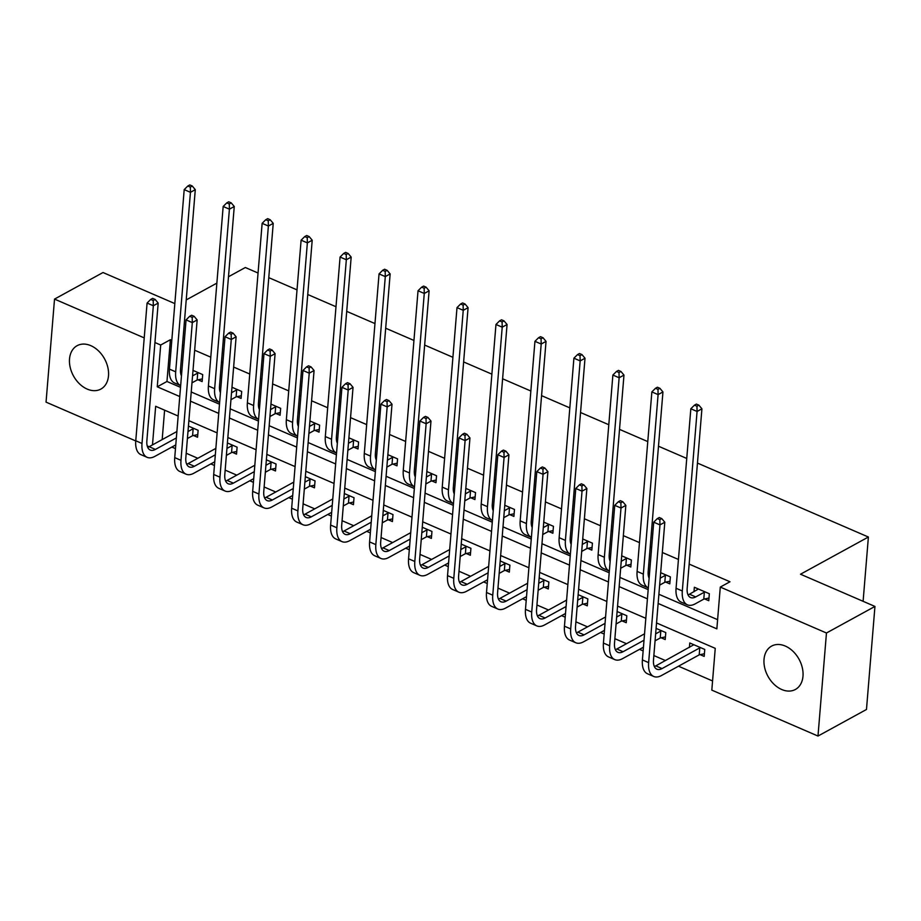 <?xml version="1.0" encoding="UTF-8"?>
<svg xmlns="http://www.w3.org/2000/svg" width="921" height="921" viewBox="0 0 921 921"><rect width="100%" height="100%" fill="white"/><g stroke="black" fill="none" stroke-linecap="round" stroke-linejoin="round"><path stroke-width="1.38" d="M90.799 345.651A24.729 17.729 61.3 0 1 107.815 367.318A24.729 17.729 61.3 0 1 100.896 389.065A24.729 17.729 61.3 0 1 87.219 389.099A24.729 17.729 61.3 0 1 70.203 367.421A24.729 17.729 61.3 0 1 77.122 345.686A24.729 17.729 61.3 0 1 90.799 345.651M785.291 646.058A24.729 17.729 61.3 0 1 802.306 667.737A24.729 17.729 61.3 0 1 795.387 689.472A24.729 17.729 61.3 0 1 781.722 689.507A24.729 17.729 61.3 0 1 764.706 667.829A24.729 17.729 61.3 0 1 771.614 646.093A24.729 17.729 61.3 0 1 785.291 646.058M697.462 463.079L868.388 537.024L800.499 574.22L874.95 606.432L866.477 709.481L817.986 736.052L711.818 690.128L715.249 648.349L656.535 622.953M171.859 447.053L175.474 448.619M186.192 453.259L197.808 458.278M210.828 463.919L214.443 465.485M225.161 470.113L236.778 475.144M249.81 480.774L253.425 482.339M264.143 486.979L275.747 491.998M288.78 497.628L292.394 499.194M303.113 503.833L314.717 508.853M327.749 514.494L331.364 516.048M342.082 520.687L353.699 525.707M366.719 531.348L370.334 532.914M381.052 537.542L392.668 542.573M405.689 548.202L409.304 549.768M420.022 554.407L431.638 559.427M444.659 565.057L448.274 566.622M458.992 571.262L470.608 576.281M483.64 581.922L487.255 583.488M497.973 588.116L509.578 593.147M522.61 598.777L526.225 600.342M536.943 604.982L548.548 610.001M561.58 615.631L565.195 617.197M575.913 621.836L587.529 626.856M600.55 632.497L604.164 634.051M614.883 638.69L626.499 643.71M639.519 649.351L643.134 650.917M653.852 655.545L665.469 660.576M678.489 666.205L712.566 680.953M176.878 431.535L149.167 446.72L147.199 445.902M135.755 440.952L46.05 402.143L54.523 299.095L144.229 337.892M228.489 276.749L245.343 267.516L258.053 273.019M268.771 277.647L297.023 289.873M307.741 294.513L335.992 306.728M346.71 311.367L374.974 323.582M385.692 328.221L413.943 340.448M424.662 345.076L452.913 357.302M463.631 361.941L491.883 374.156M502.601 378.796L530.853 391.022M541.571 395.65L569.823 407.876M580.541 412.516L608.804 424.731M619.522 429.37L647.774 441.585M658.492 446.225L686.744 458.451M863.104 601.309L868.388 537.024M164.606 410.167L162.177 439.593M700.133 654.658L704.185 656.408L704.761 649.443L689.771 642.962L689.403 647.451M661.163 637.804L665.215 639.554L665.791 632.589L656.086 628.398M622.193 620.938L626.245 622.7L626.821 615.735L617.116 611.532M583.223 604.084L587.276 605.834L587.84 598.88L578.146 594.678M544.242 587.23L548.306 588.98L548.87 582.014L539.176 577.824M505.272 570.364L509.325 572.125L509.9 565.16L500.195 560.958M466.302 553.509L470.355 555.259L470.93 548.306L461.225 544.104M427.332 536.655L431.385 538.405L431.961 531.44L422.255 527.249M388.363 519.801L392.415 521.551L392.991 514.586L383.286 510.395M349.393 502.935L353.445 504.696L354.021 497.731L344.316 493.529M310.412 486.081L314.475 487.831L315.04 480.877L305.346 476.675M271.442 469.226L275.494 470.976L276.07 464.011L266.365 459.821M232.472 452.361L236.524 454.122L237.1 447.157L227.395 442.955M193.502 435.506L197.555 437.256L198.13 430.303L188.425 426.101M658.135 603.462L716.849 628.859L720.291 587.08L729.985 581.761L689.15 564.101M678.443 559.461L662.326 552.496M651.608 547.857L650.18 547.247M639.462 542.607L623.356 535.642M612.638 531.003L611.21 530.381M600.492 525.753L584.386 518.776M573.668 514.148L572.24 513.527M561.522 508.887L545.416 501.922M534.698 497.282L533.271 496.672M522.552 492.033L506.435 485.068M495.728 480.428L494.301 479.818M483.583 475.178L467.465 468.213M456.747 463.574L455.319 462.952M444.613 458.324L428.495 451.348M417.777 446.72L416.35 446.098M405.631 441.458L389.525 434.493M378.807 429.854L377.38 429.244M366.662 424.604L350.556 417.639M339.837 412.999L338.41 412.378M327.692 407.75L311.586 400.773M300.868 396.145L299.44 395.523M288.722 390.884L272.604 383.919M261.898 379.279L260.47 378.669M249.752 374.03L233.635 367.065M222.917 362.425L221.489 361.815M210.782 357.175L194.665 350.21M183.947 345.571L182.519 344.949M171.801 340.321L170.397 339.711L166.954 381.478L180.516 387.35M191.234 391.989L219.486 404.204M230.204 408.843L258.456 421.058M269.174 425.698L297.425 437.924M308.144 442.552L336.407 454.778M347.113 459.418L375.377 471.633M386.095 476.272L414.346 488.498M425.065 493.126L453.316 505.353M464.034 509.992L492.286 522.207M503.004 526.847L531.256 539.061M541.974 543.701L570.237 555.927M580.944 560.555L609.207 572.781M619.925 577.421L648.177 589.636M658.895 594.275L717.609 619.672M704.715 598.949L708.767 600.711L709.343 593.746L694.353 587.264L693.985 591.754M665.745 582.095L669.797 583.845L670.373 576.891L660.668 572.689M626.775 565.241L630.827 566.991L631.392 560.026L621.698 555.835M587.794 548.375L591.858 550.136L592.422 543.171L582.728 538.969M548.824 531.521L552.876 533.271L553.452 526.317L543.747 522.115M509.854 514.666L513.906 516.416L514.482 509.451L504.777 505.261M470.884 497.812L474.937 499.562L475.512 492.597L465.807 488.406M431.914 480.946L435.967 482.708L436.542 475.743L426.837 471.54M392.945 464.092L396.997 465.842L397.561 458.888L387.868 454.686M353.963 447.238L358.027 448.988L358.591 442.022L348.898 437.832M314.994 430.372L319.046 432.133L319.622 425.168L309.917 420.966M276.024 413.517L280.076 415.267L280.652 408.314L270.947 404.112M237.054 396.663L241.106 398.413L241.682 391.448L231.977 387.257M198.084 379.809L202.136 381.559L202.712 374.594L193.007 370.403M874.95 606.432L826.459 633.003L817.986 736.052M174.829 303.585L103.014 272.524L54.523 299.095M186.226 299.912L216.861 283.127M154.935 342.531L160.691 345.018L157.261 386.797L179.756 396.537M170.397 339.711L160.691 345.018M720.291 587.08L826.459 633.003M190.474 401.165L218.726 413.391M229.444 418.019L257.707 430.245M268.425 434.885L296.677 447.099M307.395 451.739L335.647 463.965M346.365 468.593L374.617 480.82M385.335 485.459L413.587 497.674M424.305 502.313L452.556 514.54M463.275 519.168L491.538 531.394M502.256 536.022L530.508 548.248M541.226 552.888L569.477 565.103M580.195 569.742L608.447 581.968M619.165 586.596L647.417 598.823M178.156 416.027L155.661 406.299L152.483 444.901M645.817 618.313L617.565 606.099M606.847 601.459L578.595 589.244M567.877 584.605L539.614 572.378M528.907 567.75L500.644 555.524M489.926 550.885L461.674 538.67M450.956 534.03L422.704 521.804M411.986 517.176L383.735 504.95M373.017 500.31L344.765 488.095M334.047 483.456L305.784 471.241M295.077 466.602L266.814 454.375M256.096 449.747L227.844 437.521M217.126 432.882L188.874 420.667M166.954 381.478L157.261 386.797M698.406 589.014L689.472 594.218A15.853 8.139 -66.6 0 1 688.022 594.862M704.358 592.191L695.712 596.923A15.853 8.139 -66.6 0 1 690.566 597.545A15.853 8.139 -66.6 0 1 687.17 588.312L701.917 408.809L697.07 411.468L682.311 590.971A23.785 12.203 113.4 0 0 687.423 604.821A23.785 12.203 113.4 0 0 695.148 603.888L703.782 599.145L704.358 592.191L705.29 591.984M708.986 598.04L703.782 599.145M696.955 406.23L698.889 405.171L696.391 404.089L694.457 405.159L696.955 406.23L697.07 411.468L690.831 408.763L676.072 588.266A23.785 12.203 113.4 0 0 681.172 602.127L687.423 604.821M690.831 408.763L694.457 405.159M698.889 405.171L701.917 408.809M704.404 653.749L699.212 654.854L699.776 647.889L662.049 668.577A15.853 8.139 -66.6 0 1 656.892 669.199A15.853 8.139 -66.6 0 1 653.496 659.966L664.812 522.23L659.966 524.889L648.637 662.625A23.785 12.203 113.4 0 0 653.749 676.475A23.785 12.203 113.4 0 0 661.474 675.53L699.212 654.854M699.776 647.889L700.708 647.693M693.824 644.723L655.798 665.871A15.853 8.139 -66.6 0 1 654.347 666.516M659.839 519.663L661.785 518.604L659.286 517.521L657.341 518.581L659.839 519.663L659.966 524.889L653.726 522.195L642.398 659.92A23.785 12.203 113.4 0 0 647.498 673.769L653.749 676.475M653.726 522.195L657.341 518.581M661.785 518.604L664.812 522.23M670.016 581.186L664.812 582.291L665.388 575.326L660.219 578.158M665.388 575.326L666.309 575.13M659.643 585.123L664.812 582.291M649.121 578.158A15.853 8.139 -66.6 0 1 648.188 571.457L662.947 391.943L658.101 394.602L643.342 574.117A23.785 12.203 113.4 0 0 648.315 587.909L642.202 585.261A23.785 12.203 113.4 0 1 637.102 571.411L651.861 391.909L655.487 388.294L657.985 389.376L659.92 388.317L657.421 387.234L655.487 388.294M657.985 389.376L658.101 394.602L651.861 391.909M659.92 388.317L662.947 391.943M631.046 564.331L625.843 565.436L626.418 558.471L621.249 561.303M626.418 558.471L627.339 558.276M620.673 568.269L625.843 565.436M610.151 561.292A15.853 8.139 -66.6 0 1 609.218 554.592L623.978 375.089L619.131 377.748L604.372 557.251A23.785 12.203 113.4 0 0 609.345 571.055L603.232 568.407A23.785 12.203 113.4 0 1 598.132 554.557L612.879 375.043L616.506 371.439L619.004 372.521L620.95 371.462L618.452 370.38L616.506 371.439M619.004 372.521L619.131 377.748L612.879 375.043M620.95 371.462L623.978 375.089M665.434 636.895L660.23 638L660.806 631.035L655.637 633.867M644.021 640.233L623.068 651.711A15.853 8.139 -66.6 0 1 617.922 652.344A15.853 8.139 -66.6 0 1 614.514 643.1L625.843 505.376L620.996 508.035L609.667 645.759A23.785 12.203 113.4 0 0 614.779 659.62A23.785 12.203 113.4 0 0 622.504 658.676L643.445 647.198M655.061 640.832L660.23 638M660.806 631.035L661.739 630.839M644.539 633.821L616.828 649.017A15.853 8.139 -66.6 0 1 615.378 649.65M620.869 502.808L622.815 501.738L620.317 500.667L618.371 501.726L620.869 502.808L620.996 508.035L614.744 505.33L603.428 643.065A23.785 12.203 113.4 0 0 608.528 656.915L614.779 659.62M614.744 505.33L618.371 501.726M622.815 501.738L625.843 505.376M626.464 620.029L621.261 621.134L621.836 614.18L616.667 617.012M605.039 623.379L584.098 634.857A15.853 8.139 -66.6 0 1 578.952 635.478A15.853 8.139 -66.6 0 1 575.544 626.245L586.873 488.521L582.026 491.181L570.698 628.905A23.785 12.203 113.4 0 0 575.809 642.754A23.785 12.203 113.4 0 0 583.534 641.822L604.475 630.344M616.091 623.978L621.261 621.134M621.836 614.18L622.757 613.973M605.569 616.966L577.858 632.151A15.853 8.139 -66.6 0 1 576.408 632.796M581.899 485.943L583.845 484.883L581.347 483.801L579.401 484.872L581.899 485.943L582.026 491.181L575.775 488.475L564.458 626.199A23.785 12.203 113.4 0 0 569.558 640.06L575.809 642.754M575.775 488.475L579.401 484.872M583.845 484.883L586.873 488.521M592.076 547.477L586.873 548.571L587.448 541.617L582.268 544.449M587.448 541.617L588.369 541.421M581.704 551.414L586.873 548.571M571.181 544.438A15.853 8.139 -66.6 0 1 570.249 537.737L585.008 358.234L580.161 360.894L565.402 540.397A23.785 12.203 113.4 0 0 570.375 554.189L564.262 551.552A23.785 12.203 113.4 0 1 559.151 537.691L573.91 358.188L577.536 354.585L580.034 355.667L581.98 354.597L579.482 353.514L577.536 354.585M580.034 355.667L580.161 360.894L573.91 358.188M581.98 354.597L585.008 358.234M553.095 530.611L547.903 531.716L548.479 524.751L543.298 527.595M548.479 524.751L549.4 524.556M542.734 534.548L547.903 531.716M532.2 527.583A15.853 8.139 -66.6 0 1 531.279 520.883L546.038 341.38L541.191 344.028L526.432 523.542A23.785 12.203 113.4 0 0 531.405 537.334L525.292 534.698A23.785 12.203 113.4 0 1 520.181 520.837L534.94 341.334L538.566 337.719L541.064 338.801L543.01 337.742L540.512 336.66L538.566 337.719M541.064 338.801L541.191 344.028L534.94 341.334M543.01 337.742L546.038 341.38M514.125 513.757L508.933 514.862L509.497 507.897L504.328 510.729M509.497 507.897L510.43 507.701M503.752 517.694L508.933 514.862M493.23 510.718A15.853 8.139 -66.6 0 1 492.309 504.029L507.068 324.514L502.21 327.174L487.462 506.677A23.785 12.203 113.4 0 0 492.436 520.48L486.311 517.832A23.785 12.203 113.4 0 1 481.211 503.983L495.97 324.48L499.596 320.865L502.095 321.947L504.029 320.888L501.531 319.806L499.596 320.865M502.095 321.947L502.21 327.174L495.97 324.48M504.029 320.888L507.068 324.514M587.494 603.174L582.291 604.28L582.866 597.315L577.697 600.147M566.07 606.525L545.128 618.003A15.853 8.139 -66.6 0 1 539.982 618.624A15.853 8.139 -66.6 0 1 536.575 609.391L547.903 471.656L543.056 474.315L531.728 612.051A23.785 12.203 113.4 0 0 536.828 625.9A23.785 12.203 113.4 0 0 544.553 624.968L565.494 613.49M577.122 607.112L582.291 604.28M582.866 597.315L583.787 597.119M566.599 600.112L538.889 615.297A15.853 8.139 -66.6 0 1 537.438 615.942M542.93 469.088L544.864 468.029L542.365 466.947L540.431 468.006L542.93 469.088L543.056 474.315L536.805 471.621L525.477 609.345A23.785 12.203 113.4 0 0 530.588 623.195L536.828 625.9M536.805 471.621L540.431 468.006M544.864 468.029L547.903 471.656M548.525 586.32L543.321 587.425L543.897 580.46L538.727 583.292M527.1 589.659L506.159 601.137A15.853 8.139 -66.6 0 1 501.012 601.77A15.853 8.139 -66.6 0 1 497.605 592.537L508.933 454.801L504.075 457.461L492.758 595.185A23.785 12.203 113.4 0 0 497.858 609.046A23.785 12.203 113.4 0 0 505.583 608.102L526.524 596.624M538.152 590.257L543.321 587.425M543.897 580.46L544.818 580.265M527.629 583.246L499.907 598.443A15.853 8.139 -66.6 0 1 498.457 599.087M503.96 452.234L505.894 451.175L503.396 450.093L501.461 451.152L503.96 452.234L504.075 457.461L497.835 454.755L486.507 592.491A23.785 12.203 113.4 0 0 491.618 606.34L497.858 609.046M497.835 454.755L501.461 451.152M505.894 451.175L508.933 454.801M509.543 569.466L504.351 570.56L504.927 563.606L499.746 566.438M488.13 572.804L467.189 584.282A15.853 8.139 -66.6 0 1 462.031 584.916A15.853 8.139 -66.6 0 1 458.635 575.671L469.952 437.947L465.105 440.606L453.788 578.33A23.785 12.203 113.4 0 0 458.888 592.191A23.785 12.203 113.4 0 0 466.613 591.247L487.554 579.77M499.182 573.403L504.351 570.56M504.927 563.606L505.848 563.41M488.66 566.392L460.937 581.588A15.853 8.139 -66.6 0 1 459.487 582.222M464.99 435.38L466.924 434.309L464.426 433.227L462.492 434.298L464.99 435.38L465.105 440.606L458.865 437.901L447.537 575.625A23.785 12.203 113.4 0 0 452.648 589.486L458.888 592.191M458.865 437.901L462.492 434.298M466.924 434.309L469.952 437.947M475.155 496.903L469.952 498.008L470.527 491.043L465.358 493.875M470.527 491.043L471.46 490.847M464.783 500.84L469.952 498.008M454.26 493.863A15.853 8.139 -66.6 0 1 453.339 487.163L468.087 307.66L463.24 310.319L448.481 489.822A23.785 12.203 113.4 0 0 453.454 503.626L447.341 500.978A23.785 12.203 113.4 0 1 442.241 487.128L457 307.614L460.627 304.011L463.125 305.093L465.059 304.022L462.561 302.951L460.627 304.011M463.125 305.093L463.24 310.319L457 307.614M465.059 304.022L468.087 307.66M470.573 552.6L465.381 553.705L465.945 546.74L460.776 549.584M449.16 555.95L428.219 567.428A15.853 8.139 -66.6 0 1 423.061 568.05A15.853 8.139 -66.6 0 1 419.665 558.817L430.982 421.093L426.135 423.741L414.807 561.476A23.785 12.203 113.4 0 0 419.918 575.326A23.785 12.203 113.4 0 0 427.643 574.393L448.585 562.915M460.201 556.537L465.381 553.705M465.945 546.74L466.878 546.544M449.69 549.538L421.968 564.723A15.853 8.139 -66.6 0 1 420.517 565.367M426.02 418.514L427.954 417.455L425.456 416.373L423.522 417.432L426.02 418.514L426.135 423.741L419.895 421.047L408.567 558.771A23.785 12.203 113.4 0 0 413.667 572.632L419.918 575.326M419.895 421.047L423.522 417.432M427.954 417.455L430.982 421.093M436.186 480.037L430.982 481.142L431.558 474.188L426.388 477.02M431.558 474.188L432.479 473.981M425.813 483.986L430.982 481.142M415.29 477.009A15.853 8.139 -66.6 0 1 414.358 470.309L429.117 290.806L424.27 293.465L409.511 472.968A23.785 12.203 113.4 0 0 414.485 486.76L408.371 484.124A23.785 12.203 113.4 0 1 403.271 470.263L418.03 290.76L421.657 287.156L424.155 288.227L426.089 287.168L423.591 286.086L421.657 287.156M424.155 288.227L424.27 293.465L418.03 290.76M426.089 287.168L429.117 290.806M431.604 535.746L426.4 536.851L426.976 529.886L421.806 532.718M410.19 539.096L389.238 550.574A15.853 8.139 -66.6 0 1 384.092 551.195A15.853 8.139 -66.6 0 1 380.695 541.962L392.012 404.227L387.165 406.886L375.837 544.622A23.785 12.203 113.4 0 0 380.949 558.471A23.785 12.203 113.4 0 0 388.674 557.527L409.615 546.049M421.231 539.683L426.4 536.851M426.976 529.886L427.908 529.69M410.708 532.672L382.998 547.868A15.853 8.139 -66.6 0 1 381.547 548.513M387.039 401.66L388.984 400.6L386.486 399.518L384.541 400.577L387.039 401.66L387.165 406.886L380.914 404.192L369.597 541.916A23.785 12.203 113.4 0 0 374.697 555.766L380.949 558.471M380.914 404.192L384.541 400.577M388.984 400.6L392.012 404.227M397.216 463.182L392.012 464.288L392.588 457.323L387.419 460.155M392.588 457.323L393.509 457.127M386.843 467.12L392.012 464.288M376.321 460.155A15.853 8.139 -66.6 0 1 375.388 453.454L390.147 273.94L385.3 276.599L370.541 456.114A23.785 12.203 113.4 0 0 375.515 469.906L369.402 467.258A23.785 12.203 113.4 0 1 364.302 453.408L379.049 273.905L382.675 270.29L385.174 271.373L387.119 270.314L384.621 269.231L382.675 270.29M385.174 271.373L385.3 276.599L379.049 273.905M387.119 270.314L390.147 273.94M392.634 518.891L387.43 519.997L388.006 513.032L382.837 515.864M371.209 522.23L350.268 533.708A15.853 8.139 -66.6 0 1 345.122 534.341A15.853 8.139 -66.6 0 1 341.714 525.097L353.042 387.373L348.196 390.032L336.867 527.756A23.785 12.203 113.4 0 0 341.979 541.617A23.785 12.203 113.4 0 0 349.704 540.673L370.645 529.195M382.261 522.829L387.43 519.997M388.006 513.032L388.927 512.836M371.739 515.818L344.028 531.014A15.853 8.139 -66.6 0 1 342.577 531.647M348.069 384.805L350.015 383.735L347.516 382.664L345.571 383.723L348.069 384.805L348.196 390.032L341.944 387.327L330.627 525.062A23.785 12.203 113.4 0 0 335.728 538.912L341.979 541.617M341.944 387.327L345.571 383.723M350.015 383.735L353.042 387.373M358.246 446.328L353.042 447.433L353.618 440.468L348.437 443.3M353.618 440.468L354.539 440.273M347.873 450.265L353.042 447.433M337.351 443.289A15.853 8.139 -66.6 0 1 336.418 436.589L351.177 257.086L346.331 259.745L331.572 439.248A23.785 12.203 113.4 0 0 336.545 453.051L330.432 450.404A23.785 12.203 113.4 0 1 325.32 436.554L340.079 257.04L343.706 253.436L346.204 254.518L348.15 253.459L345.651 252.377L343.706 253.436M346.204 254.518L346.331 259.745L340.079 257.04M348.15 253.459L351.177 257.086M353.664 502.026L348.46 503.131L349.036 496.177L343.867 499.009M332.239 505.376L311.298 516.854A15.853 8.139 -66.6 0 1 306.152 517.475A15.853 8.139 -66.6 0 1 302.744 508.242L314.073 370.518L309.226 373.178L297.897 510.902A23.785 12.203 113.4 0 0 302.997 524.751A23.785 12.203 113.4 0 0 310.722 523.819L331.664 512.341M343.291 505.974L348.46 503.131M349.036 496.177L349.957 495.97M332.769 498.963L305.058 514.148A15.853 8.139 -66.6 0 1 303.608 514.793M309.099 367.94L311.033 366.88L308.535 365.798L306.601 366.869L309.099 367.94L309.226 373.178L302.974 370.472L291.658 508.196A23.785 12.203 113.4 0 0 296.758 522.057L302.997 524.751M302.974 370.472L306.601 366.869M311.033 366.88L314.073 370.518M319.265 429.474L314.073 430.568L314.648 423.614L309.468 426.446M314.648 423.614L315.569 423.418M308.903 433.411L314.073 430.568M298.369 426.435A15.853 8.139 -66.6 0 1 297.448 419.734L312.207 240.231L307.361 242.891L292.602 422.394A23.785 12.203 113.4 0 0 297.575 436.186L291.462 433.549A23.785 12.203 113.4 0 1 286.35 419.688L301.109 240.185L304.736 236.582L307.234 237.664L309.18 236.593L306.681 235.511L304.736 236.582M307.234 237.664L307.361 242.891L301.109 240.185M309.18 236.593L312.207 240.231M314.694 485.171L309.491 486.276L310.066 479.311L304.897 482.144M293.269 488.521L272.328 499.999A15.853 8.139 -66.6 0 1 267.182 500.621A15.853 8.139 -66.6 0 1 263.774 491.388L275.103 353.652L270.244 356.312L258.928 494.047A23.785 12.203 113.4 0 0 264.028 507.897A23.785 12.203 113.4 0 0 271.753 506.964L292.694 495.486M304.321 489.109L309.491 486.276M310.066 479.311L310.987 479.116M293.799 482.109L266.077 497.294A15.853 8.139 -66.6 0 1 264.626 497.939M270.129 351.085L272.063 350.026L269.565 348.944L267.631 350.003L270.129 351.085L270.244 356.312L264.005 353.618L252.676 491.342A23.785 12.203 113.4 0 0 257.788 505.192L264.028 507.897M264.005 353.618L267.631 350.003M272.063 350.026L275.103 353.652M280.295 412.608L275.103 413.713L275.667 406.748L270.498 409.592M275.667 406.748L276.599 406.552M269.922 416.545L275.103 413.713M259.4 409.58A15.853 8.139 -66.6 0 1 258.479 402.88L273.238 223.377L268.379 226.025L253.632 405.539A23.785 12.203 113.4 0 0 258.605 419.331L252.481 416.695A23.785 12.203 113.4 0 1 247.381 402.834L262.14 223.331L265.766 219.716L268.264 220.798L270.198 219.739L267.7 218.657L265.766 219.716M268.264 220.798L268.379 226.025L262.14 223.331M270.198 219.739L273.238 223.377M275.713 468.317L270.521 469.422L271.096 462.457L265.916 465.289M254.3 471.656L233.358 483.145A15.853 8.139 -66.6 0 1 228.201 483.767A15.853 8.139 -66.6 0 1 224.805 474.534L236.121 336.798L231.275 339.458L219.958 477.182A23.785 12.203 113.4 0 0 225.058 491.043A23.785 12.203 113.4 0 0 232.783 490.099L253.724 478.621M265.352 472.254L270.521 469.422M271.096 462.457L272.017 462.261M254.829 465.243L227.107 480.44A15.853 8.139 -66.6 0 1 225.657 481.084M231.159 334.231L233.094 333.172L230.595 332.09L228.661 333.149L231.159 334.231L231.275 339.458L225.035 336.752L213.707 474.488A23.785 12.203 113.4 0 0 218.818 488.337L225.058 491.043M225.035 336.752L228.661 333.149M233.094 333.172L236.121 336.798M241.325 395.754L236.121 396.859L236.697 389.894L231.528 392.726M236.697 389.894L237.63 389.698M230.952 399.691L236.121 396.859M220.43 392.714A15.853 8.139 -66.6 0 1 219.509 386.026L234.256 206.511L229.41 209.171L214.651 388.674A23.785 12.203 113.4 0 0 219.624 402.477L213.511 399.829A23.785 12.203 113.4 0 1 208.411 385.98L223.17 206.477L226.796 202.862L229.294 203.944L231.229 202.885L228.73 201.803L226.796 202.862M229.294 203.944L229.41 209.171L223.17 206.477M231.229 202.885L234.256 206.511M236.743 451.463L231.551 452.556L232.115 445.603L226.946 448.435M215.33 454.801L194.389 466.279A15.853 8.139 -66.6 0 1 189.231 466.912A15.853 8.139 -66.6 0 1 185.835 457.668L197.152 319.944L192.305 322.603L180.988 460.327A23.785 12.203 113.4 0 0 186.088 474.188A23.785 12.203 113.4 0 0 193.813 473.244L214.754 461.766M226.37 455.4L231.551 452.556M232.115 445.603L233.048 445.407M215.859 448.389L188.137 463.585A15.853 8.139 -66.6 0 1 186.687 464.219M192.19 317.377L194.124 316.306L191.626 315.224L189.691 316.294L192.19 317.377L192.305 322.603L186.065 319.898L174.737 457.622A23.785 12.203 113.4 0 0 179.837 471.483L186.088 474.188M186.065 319.898L189.691 316.294M194.124 316.306L197.152 319.944M202.355 378.899L197.152 380.005L197.727 373.04L192.558 375.872M197.727 373.04L198.648 372.844M191.982 382.837L197.152 380.005M181.46 375.86A15.853 8.139 -66.6 0 1 180.528 369.16L195.287 189.657L190.44 192.316L175.681 371.819A23.785 12.203 113.4 0 0 180.654 385.623L174.541 382.975A23.785 12.203 113.4 0 1 169.441 369.125L184.2 189.611L187.826 186.007L190.325 187.09L192.259 186.019L189.761 184.948L187.826 186.007M190.325 187.09L190.44 192.316L184.2 189.611M192.259 186.019L195.287 189.657M197.773 434.597L192.581 435.702L193.145 428.737L187.976 431.581M176.36 437.947L155.407 449.425A15.853 8.139 -66.6 0 1 150.261 450.047A15.853 8.139 -66.6 0 1 146.865 440.814L158.182 303.09L153.335 305.737L142.007 443.473A23.785 12.203 113.4 0 0 147.118 457.323A23.785 12.203 113.4 0 0 154.843 456.39L175.784 444.912M187.4 438.534L192.581 435.702M193.145 428.737L194.078 428.541M155.407 449.425L149.167 446.72A15.853 8.139 -66.6 0 1 147.717 447.364M153.208 300.511L155.154 299.452L152.656 298.369L150.71 299.429L153.208 300.511L153.335 305.737L147.084 303.044L135.767 440.768A23.785 12.203 113.4 0 0 140.867 454.629L147.118 457.323M147.084 303.044L150.71 299.429M155.154 299.452L158.182 303.09M695.712 596.923L689.472 594.218M682.311 590.971L676.072 588.266M662.049 668.577L655.798 665.871M648.637 662.625L642.398 659.92M643.342 574.117L637.102 571.411M604.372 557.251L598.132 554.557M623.068 651.711L616.828 649.017M609.667 645.759L603.428 643.065M584.098 634.857L577.858 632.151M570.698 628.905L564.458 626.199M565.402 540.397L559.151 537.691M526.432 523.542L520.181 520.837M487.462 506.677L481.211 503.983M545.128 618.003L538.889 615.297M531.728 612.051L525.477 609.345M506.159 601.137L499.907 598.443M492.758 595.185L486.507 592.491M467.189 584.282L460.937 581.588M453.788 578.33L447.537 575.625M448.481 489.822L442.241 487.128M428.219 567.428L421.968 564.723M414.807 561.476L408.567 558.771M409.511 472.968L403.271 470.263M389.238 550.574L382.998 547.868M375.837 544.622L369.597 541.916M370.541 456.114L364.302 453.408M350.268 533.708L344.028 531.014M336.867 527.756L330.627 525.062M331.572 439.248L325.32 436.554M311.298 516.854L305.058 514.148M297.897 510.902L291.658 508.196M292.602 422.394L286.35 419.688M272.328 499.999L266.077 497.294M258.928 494.047L252.676 491.342M253.632 405.539L247.381 402.834M233.358 483.145L227.107 480.44M219.958 477.182L213.707 474.488M214.651 388.674L208.411 385.98M194.389 466.279L188.137 463.585M180.988 460.327L174.737 457.622M175.681 371.819L169.441 369.125M142.007 443.473L135.767 440.768"/></g></svg>
